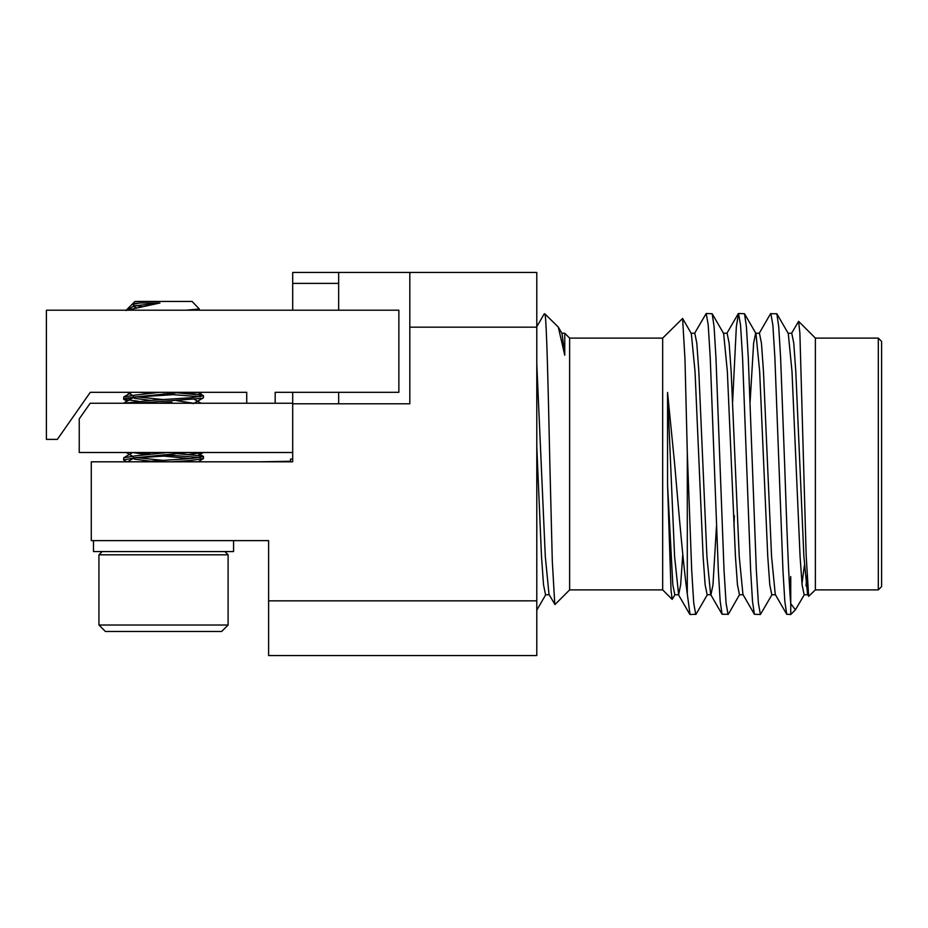 <?xml version="1.0" encoding="UTF-8"?>
<svg xmlns="http://www.w3.org/2000/svg" width="928" height="928" viewBox="0 0 928 928"><rect width="100%" height="100%" fill="white"/><g stroke="black" fill="none" stroke-linecap="round" stroke-linejoin="round"><path stroke-width="1.39" d="M409.816 327.166L409.816 272.438L536.79 272.438L536.79 327.166L409.816 327.166L409.816 403.796L292.691 403.796L292.691 461.808L292.691 452.504L79.24 452.504L79.24 418.876L90.19 403.251L292.691 403.251L292.691 392.3L275.175 392.3L275.175 403.251L246.72 403.251L246.72 392.3L90.306 392.3L57.35 439.373L46.4 439.373L46.4 310.207L398.866 310.207L398.866 392.3L275.175 392.3M409.816 272.438L292.691 272.438L292.691 310.207M338.662 272.438L338.662 283.388L292.691 283.388M268.61 600.834L536.79 600.834L536.79 655.562L268.61 655.562L268.61 540.63L91.28 540.63L91.28 461.808L292.691 461.808M536.79 327.166L536.79 600.834M338.662 403.796L338.662 392.3M338.662 310.207L338.662 283.388M290.499 461.808L290.499 459.07L292.691 459.07M259.852 461.808L290.499 461.262M878.317 338.117L881.6 341.4L881.6 586.6L878.317 589.883L878.317 338.117L815.376 338.117L815.376 589.883L878.317 589.883M536.79 363.846L545.304 556.464L549.016 594.477L554.99 604.534L569.63 589.883L569.63 338.117L662.673 338.117L682.602 318.455L684.968 359.055L687.3 452.864L687.3 594.036C683.379 565.639 679.006 514.46 674.644 464L667.557 392.463L667.557 484.845L671.037 590.196L672.162 599.36L675.155 594.477M554.793 604.453L552.311 561.405L549.863 464C548.216 389.192 546.615 320.114 545.003 314.012L558.285 327.05L564.758 355.227L564.758 334.718M569.63 589.883L662.673 589.883L662.673 338.117M791.433 333.523L798.614 321.355L799.878 333.094L806.177 555.675L808.659 596.321L815.376 589.883M804.39 565.419L801.978 583.677M804.448 594.477L795.4 609.847L790.749 603.606C788.707 581.984 786.677 523.868 784.636 464L780.599 357.57L778.731 326.714L776.84 313.734L770.553 313.734L759.104 333.523M789.856 592.145L790.749 576.566L790.749 614.51L795.4 609.847M707.484 594.477L696.035 614.266L690.038 614.51L687.3 594.036M695.745 614.51L693.726 603.049L691.708 570.43L687.3 452.864M743.27 594.767L739.477 594.767L728.352 614.266L722.077 614.266L720.174 601.286L718.318 570.43L710.233 357.57L708.215 324.951L706.196 313.49L694.469 333.523M734.35 515.713L733.955 526.188M728.074 614.51L726.056 603.049L724.037 570.43L715.952 357.57L714.084 326.714L712.194 313.734L706.196 313.49M772.119 594.477L760.392 614.51L754.394 614.266L752.504 601.286L750.636 570.43L742.562 357.57L740.532 324.951L738.514 313.49L736.345 326.714L732.633 401.812M760.392 614.51L758.373 603.049L756.355 570.43L748.27 357.57L746.414 326.714L744.511 313.734L738.514 313.49M790.749 614.51L786.712 614.266L784.821 601.286L782.954 570.43L774.88 357.57L772.862 324.951L770.843 313.49M808.659 596.321L807.592 594.477L803.88 556.464L795.795 371.536L793.776 343.198L791.758 333.233L787.953 333.233M786.712 614.266L775.274 594.477L771.562 556.464L763.477 371.536L761.459 343.198L759.44 333.233L755.636 333.233L753.617 343.198L750.114 401.812M754.394 614.266L742.945 594.477L739.233 556.464L731.16 371.536L729.13 343.198L727.111 333.233L723.318 333.233M716.474 526.188L712.971 584.802L710.952 594.767L707.148 594.767L705.129 584.802L703.111 556.464L695.037 371.536L691.314 333.523L682.602 318.455M722.077 614.266L710.628 594.477L706.916 556.464L698.83 371.536L696.812 343.198L694.794 333.233L690.989 333.233M682.788 554.167L680.653 584.802L678.635 594.767L674.586 556.464L667.557 392.463M806.931 575.859L806.014 585.916M807.917 594.767L804.124 594.767L802.094 584.802L800.075 556.464L792.002 371.536L788.278 333.523L776.84 313.734M775.599 594.767L771.794 594.767L769.776 584.802L767.758 556.464L759.672 371.536L755.96 333.523L744.511 313.734M739.477 594.767L737.458 584.802L735.44 556.464L727.355 371.536L723.643 333.523L712.194 313.734M678.635 594.767L674.83 594.767L672.812 584.802L667.557 484.845M545.003 314.012L544.307 313.734L536.79 326.726M564.758 355.227L562.032 333.523L558.285 327.05M549.341 594.767L545.548 594.767L543.53 584.802L541.5 556.464L536.79 446.484M292.691 452.504L292.691 403.251M131.88 452.504L150.336 453.873M163.525 454.72L200.413 457.562M176.575 453.595L202.316 456.008L203.476 456.576L203.476 458.478L191.203 460.45L171.61 461.808M158.526 452.504L163.525 452.818M203.476 456.576L191.203 458.548L141.242 461.808M139.444 392.3L150.336 393.066M163.525 393.913L200.413 396.755M176.575 392.776L202.316 395.2L203.476 395.769L203.476 397.66L201.898 398.367L136.845 403.251M203.476 395.769L191.203 397.729L152.412 400.27L123.621 403.251M135.755 305.532L141.334 306.368M126.788 310.207L159.964 302.98L134.316 305.88L133.446 306.449L136.103 307.504M135.755 396.755L163.525 399.608M176.714 400.664L193.569 403.251M181.656 392.3L134.316 397.103L133.446 397.66L134.63 398.367L150.475 400.386M135.755 457.562L163.525 460.416M187.352 452.504L134.316 457.91L133.446 458.478L134.63 459.186L150.475 461.193M159.964 302.98L139.803 302.98L134.316 303.978L133.446 304.546L133.446 306.449M159.86 392.3L134.316 395.2L133.446 395.769L133.446 397.66M167.295 452.504L134.316 456.008L133.446 456.576L133.446 458.478M133.76 304.894L132.472 303.978L134.978 301.449L192.073 301.449L199.334 308.978L186.099 310.207M230.817 540.63L93.473 540.63L93.473 551.568L233.578 551.568L233.578 540.63M228.102 554.805L98.936 554.805L98.936 625.02L228.102 625.02L228.102 554.805L224.878 551.568M228.102 625.02L221.653 631.481L105.398 631.481L98.936 625.02M139.803 302.98C133.296 303.468 131.103 303.943 133.249 304.419M198.36 455.381L203.278 452.528L188.651 454.43M174.638 455.381L137.077 457.817M133.446 458.107L123.575 459.882L126.672 461.808M188.929 452.504L184.034 452.876M133.887 456.17L123.807 457.724L123.575 459.882M200.912 392.3L188.651 393.623M174.638 394.562L137.077 397.01M133.446 397.3L125.152 398.367L123.772 399.318L138.4 401.221M133.887 395.363L123.807 396.906L123.575 399.075M126.637 398.089L131.428 398.68M192.421 396.465L193.604 397.172L193.163 397.578M143.016 402.764L138.898 403.251M171.889 402.172L158.502 403.251M133.887 452.69L144.606 454.43M163.525 456.042L189.973 458.641M130.024 309.07L127.148 310.056M662.673 589.883L672.162 599.372M738.236 313.734L726.786 333.523M689.748 614.266L678.31 594.477M815.376 338.117L798.614 321.355M569.63 338.117L564.758 333.233L561.707 333.233M545.71 594.767L536.79 610.172M102.173 551.568L98.936 554.805L102.173 551.568M126.057 310.578L133.713 306.124M203.278 395.525L197.734 392.3M123.772 403.123L133.713 397.346M203.278 456.332L196.69 452.504M127.438 461.808L133.713 458.165M199.334 308.978L197.235 310.207M133.446 395.943L127.206 392.3M193.291 403.715L203.244 397.926M133.446 456.75L126.15 452.504M197.966 461.808L203.244 458.745M134.978 301.449L126.753 309.674M197.942 310.207L196.69 309.476M123.807 396.906L131.718 392.3M201.074 403.251L194.404 399.365M123.807 457.724L132.634 452.574M193.337 397.486L195.622 396.152M198.36 394.574L202.258 392.3M127.055 401.221L123.772 399.318"/></g></svg>
